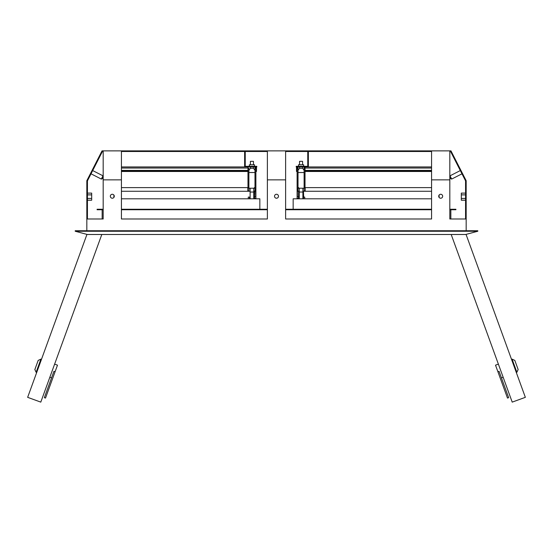 <?xml version="1.0" encoding="UTF-8"?>
<svg xmlns="http://www.w3.org/2000/svg" width="553" height="553" viewBox="0 0 553 553"><rect width="100%" height="100%" fill="white"/><g stroke="black" fill="none" stroke-linecap="round" stroke-linejoin="round"><path stroke-width="0.83" d="M449.817 176.455L450.024 175.813L451.683 179.061L450.861 178.799L449.817 176.739M103.183 176.739L102.139 178.799L101.317 179.061L102.976 175.813L92.676 170.566L102.402 151.487L87.436 180.859L87.436 218.988M103.183 176.455L102.976 175.813M451.683 179.061L461.976 173.815M450.024 175.813L460.324 170.566M101.317 179.061L91.024 173.815L87.436 180.859M276.5 194.269A1.977 1.977 0 0 0 274.523 196.246A1.977 1.977 0 0 0 276.5 198.223A1.977 1.977 0 0 0 278.477 196.246A1.977 1.977 0 0 0 276.5 194.269M440.693 198.223A1.977 1.977 0 0 1 438.716 196.246A1.977 1.977 0 0 1 440.693 194.269A1.977 1.977 0 0 1 442.67 196.246A1.977 1.977 0 0 1 440.693 198.223M112.307 194.269A1.977 1.977 0 0 0 110.33 196.246A1.977 1.977 0 0 0 112.307 198.223A1.977 1.977 0 0 0 114.284 196.246A1.977 1.977 0 0 0 112.307 194.269M449.817 151.487L450.598 151.487L465.564 180.859L465.564 218.988M431.575 151.487L285.625 151.487M267.376 151.487L245.242 151.487L245.242 166.322L256.799 166.322L256.799 166.93L244.633 166.93L244.633 151.487L121.425 151.487M103.183 151.487L102.402 151.487M431.575 150.879L431.575 179.863L449.817 179.863L449.817 218.988L466.172 218.988L466.172 180.713L450.971 150.879L102.028 150.879L86.828 180.713L86.828 230.746M87.436 200.207L91.687 200.207L91.687 194.884L87.436 194.884M91.687 198.43L87.436 198.43M91.687 194.884L91.687 193.115L87.436 193.115M431.575 218.988L285.625 218.988L431.575 218.988L431.575 179.863M102.153 209.746L102.153 218.988L103.183 218.988L86.828 218.988M121.425 218.988L267.376 218.988L121.425 218.988L121.425 179.863L103.183 179.863L103.183 218.988M449.817 218.988L450.847 218.988L450.847 209.746M466.172 218.988L466.172 230.746M285.625 150.879L285.625 218.988M285.625 179.863L267.376 179.863L267.376 218.988M75.208 231.251L477.792 231.251L477.792 230.746L75.208 230.746L75.208 231.251L87.312 234.493L465.688 234.493L477.792 231.251M103.183 209.746L97.1 209.746L97.1 209.255L103.183 209.255M121.425 209.255L267.376 209.255M285.625 209.255L431.575 209.255M449.817 209.255L455.9 209.255L455.9 209.746L449.817 209.746M121.425 209.746L267.376 209.746M285.625 209.746L431.575 209.746M103.183 150.879L103.183 179.863M121.425 150.879L121.425 179.863M450.598 151.487L465.564 180.859M449.817 150.879L449.817 179.863M465.564 200.207L461.313 200.207L461.313 193.115L465.564 193.115M461.313 194.884L465.564 194.884M461.313 198.43L465.564 198.43M307.758 151.487L307.758 166.322L296.201 166.322L296.201 166.93L431.575 166.93M308.367 151.487L308.367 166.93M245.242 151.487L244.633 151.487M267.376 150.879L267.376 179.863M514.815 360.404L518.147 369.542L516.875 372.273L512.092 359.132L514.815 360.404M501.447 377.886L503.161 377.264M497.907 371.734L499.055 371.319L508.642 397.662L507.495 398.077L495.516 365.16L498.377 364.123M516.302 372.48L516.875 372.273M511.518 359.339L512.092 359.132M451.193 234.493L512.209 402.121L525.35 397.337L466.048 234.396M259.841 209.255L259.841 198.797L121.425 198.797M247.979 187.626L247.979 166.93M255.887 198.859L255.887 168.271L254.974 168.271M248.891 168.271L247.979 168.271M255.887 168.271L255.887 166.93M255.887 171.008L256.495 171.008L256.495 166.93M121.425 171.492L247.979 171.492M255.887 171.492L256.495 171.492L256.495 171.008M121.425 171.008L247.979 171.008M121.425 166.93L244.633 166.93M431.575 198.797L293.159 198.797L293.159 209.255M305.021 187.626L305.021 166.93M297.113 198.859L297.113 168.271L298.026 168.271M304.109 168.271L305.021 168.271M297.113 168.271L297.113 166.93M38.185 360.404L40.908 359.132L36.125 372.273L34.853 369.542L38.185 360.404M51.553 377.886L49.839 377.264M55.093 371.734L53.945 371.319L44.358 397.662L45.505 398.077L57.484 365.16L54.623 364.123M36.698 372.48L36.125 372.273M41.482 359.339L40.908 359.132M101.807 234.493L40.791 402.121L27.65 397.337L86.952 234.396M298.551 197.124L298.516 198.741L299.242 198.741M302.892 198.741L303.5 198.741M298.634 187.626L297.417 188.234L297.334 196.647M298.516 198.741L297.3 198.133M304.109 166.93L304.109 188.214L302.892 188.214L302.892 192.029L299.242 192.029L299.242 188.214L298.026 188.214L298.026 191.255L299.242 191.255L298.634 191.269L298.516 197.124L299.242 197.124M302.892 198.797L302.892 192.029M304.109 188.214L304.109 191.255L302.892 191.255L431.575 191.269M304.109 168.872L304.109 169.488M298.482 166.322L298.482 164.773L303.652 164.773L303.652 166.322M304.109 172.529L298.026 172.529L298.026 170.269L299.546 168.271L302.588 168.271L302.588 166.93M304.109 170.269L302.588 168.271M298.026 172.529L298.026 188.214M302.892 188.214L299.242 188.214M299.242 198.797L299.242 192.029M298.026 168.872L298.026 169.488M298.026 166.93L298.026 170.269M303.5 198.797L303.5 197.124M304.109 187.626L431.575 187.626M305.194 190.875L305.208 188.02L304.109 188.02M304.109 190.875L305.208 190.875L305.208 188.02M297.3 193.958L297.417 188.227L297.417 190.667L298.364 191.255M303.618 197.068L303.5 191.269L303.618 197.124L304.717 197.068L304.717 198.797M302.892 197.124L303.618 197.124M298.516 197.124L297.3 196.515L297.417 190.667M439.11 197.428L439.11 195.057M121.425 187.626L248.891 187.626M247.806 190.875L247.792 188.02L248.891 188.02M121.425 191.269L250.108 191.269L248.891 191.255L248.891 188.214L250.108 188.214L250.108 192.029L253.758 192.029L253.758 188.214L250.108 188.214M254.366 187.626L255.583 188.234L255.583 190.667L253.758 191.269L254.974 191.255L254.974 188.214L253.758 188.214M254.636 191.255L254.484 197.124L253.758 197.124M255.7 193.958L255.666 196.647M248.891 190.875L247.792 190.875L247.792 188.02M250.108 197.124L248.283 197.068L248.283 198.797M249.5 197.124L249.5 198.797L249.5 197.124M254.484 197.124L255.7 196.515L255.583 190.667M254.449 197.124L254.484 198.741L253.758 198.741M250.108 198.741L249.5 198.741M254.484 198.741L255.7 198.133M113.89 197.428L113.89 195.057M253.758 198.797L253.758 192.029M254.974 166.93L254.974 170.269L253.454 168.271L253.454 166.93M254.974 188.214L254.974 170.269M254.974 168.872L254.974 169.488M249.348 166.322L249.348 164.773L254.518 164.773L254.518 166.322M254.974 172.529L248.891 172.529L248.891 170.269L250.412 168.271L253.454 168.271M248.891 168.872L248.891 170.269M248.891 172.529L248.891 188.214M250.108 198.797L250.108 192.029M253.454 164.773L253.454 161.338L250.412 161.338L250.412 164.773M302.588 164.773L302.588 161.338L299.546 161.338L299.546 164.773M297.113 171.492L296.505 171.492L296.505 166.93M305.021 171.492L431.575 171.492M296.505 171.008L297.113 171.008M305.021 171.008L431.575 171.008M121.425 170.4L247.979 170.4M255.887 170.4L256.495 170.4M121.425 168.029L247.979 168.029M255.887 168.029L256.495 168.029M299.546 168.271L299.546 166.93M250.412 168.271L250.412 166.93M296.505 170.4L297.113 170.4M305.021 170.4L431.575 170.4M296.505 168.029L297.113 168.029M305.021 168.029L431.575 168.029"/></g></svg>
